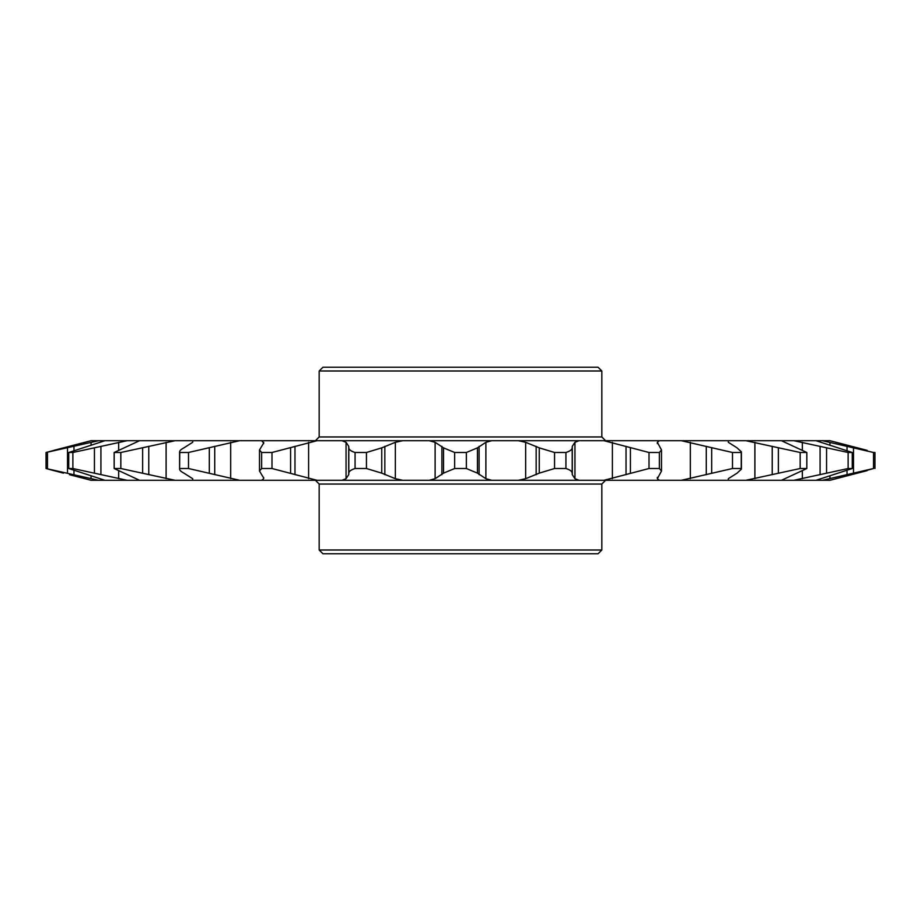 <?xml version="1.0" encoding="UTF-8"?>
<svg xmlns="http://www.w3.org/2000/svg" width="921" height="921" viewBox="0 0 921 921"><rect width="100%" height="100%" fill="white"/><g stroke="black" fill="none" stroke-linecap="round" stroke-linejoin="round"><path stroke-width="1.38" d="M601.827 550.01L319.173 550.01L322.949 553.774L598.051 553.774L601.827 550.01L601.827 484.055L319.173 484.055L315.408 480.29M601.827 484.055L605.592 480.29M315.408 440.71L319.173 436.945L601.827 436.945L605.592 440.71M322.949 367.226L598.051 367.226L601.827 370.99L319.173 370.99L322.949 367.226M601.827 436.945L601.827 370.99M319.173 436.945L319.173 370.99M319.173 550.01L319.173 484.055M263.717 478.057L259.503 471.045L261.633 468.513L271.994 468.513L316.974 480.29L829.971 480.29L851.511 474.695L836.049 478.69M63.422 473.141L46.05 468.513L46.05 452.487L91.029 440.71L53.844 450.357M91.029 480.29L84.951 478.69L91.029 480.29L104.959 480.29L68.73 468.513L72.874 468.513L127.133 480.29L139.566 480.29L114.169 468.513L120.824 468.513L175.082 480.29L316.974 480.29M68.73 468.513L68.73 452.487L104.959 440.71L127.133 440.71L72.874 452.487L72.874 468.513M114.169 468.513L114.169 452.487L139.566 440.71L175.082 440.71L120.824 452.487L120.824 468.513M192.811 480.29L192.673 478.69L183.924 473.141C180.528 471.356 179.135 469.814 179.745 468.513L188.506 468.513L239.61 480.29M188.506 452.487L179.745 452.487L179.595 451.877L179.595 469.123L179.745 452.487C179.123 451.209 180.516 449.655 183.924 447.859L192.673 442.31L192.811 440.71L239.61 440.71L188.506 452.487L188.506 468.513M261.633 468.513L261.633 452.487L259.503 449.955L263.717 442.943L261.622 440.71L316.974 440.71L271.994 452.487L271.994 468.513M604.026 480.29L649.006 468.513L649.006 452.487L604.026 440.71L659.378 440.71L657.352 442.31L661.497 449.955L661.497 471.045L657.352 478.69L659.378 480.29M681.39 480.29L732.494 468.513L732.494 452.487L681.39 440.71L728.189 440.71L728.327 442.31L737.076 447.859L741.405 451.877L741.405 469.123L737.076 473.141L728.327 478.69L728.189 480.29L728.327 478.69M139.566 480.29L175.082 480.29M104.959 480.29L127.133 480.29M69.489 474.695L84.951 478.69L69.489 474.695M91.029 440.71L98.559 440.71L46.05 452.487L46.05 468.513L53.855 470.643M46.05 468.513L98.559 480.29M261.622 480.29L263.648 478.69L263.648 477.4M341.99 480.29L346.054 478.69L348.714 474.695L348.794 473.141C348.898 471.356 350.993 469.814 355.069 468.513L366.443 468.513L381.743 473.141L395.351 478.69L402.696 480.29M429.244 480.29L435.115 478.69L443.531 473.141L454.652 468.513L466.348 468.513L477.469 473.141L485.885 478.69L491.756 480.29M518.304 480.29L525.649 478.69L539.257 473.141L554.557 468.513L565.931 468.513C569.984 469.791 572.079 471.345 572.206 473.141L572.286 474.695L574.946 478.69L579.01 480.29M657.283 477.976L657.352 477.389M649.006 468.513L659.367 468.513L661.497 471.045M732.494 468.513L741.255 468.513L741.405 469.123M745.918 480.29L800.176 468.513L806.831 468.513L781.434 480.29M793.867 480.29L848.126 468.513L852.27 468.513L816.041 480.29M822.441 480.29L873.534 468.513L851.511 474.695L867.156 470.643M47.466 452.487L47.466 468.513M68.73 452.487L72.874 452.487M114.169 452.487L120.824 452.487M261.633 452.487L271.994 452.487M355.069 468.513L355.069 452.487L366.443 452.487L366.443 468.513M454.652 468.513L454.652 452.487L466.348 452.487L466.348 468.513M554.557 468.513L554.557 452.487L565.931 452.487L565.931 468.513M649.006 452.487L659.367 452.487L659.367 468.513M732.494 452.487L741.255 452.487L741.255 468.513M800.176 468.513L800.176 452.487L806.831 452.487L806.831 468.513M848.126 468.513L848.126 452.487L852.27 452.487L852.27 468.513M873.534 468.513L873.534 452.487L874.95 452.487L874.95 468.513M355.069 452.487C351.016 451.209 348.921 449.655 348.794 447.859L348.714 446.305L346.054 442.31L341.99 440.71L402.696 440.71L395.351 442.31L381.743 447.859L366.443 452.487M454.652 452.487L443.531 447.859L435.115 442.31L429.244 440.71L491.756 440.71L485.885 442.31L477.469 447.859L466.348 452.487M554.557 452.487L539.257 447.859L525.649 442.31L518.304 440.71L579.01 440.71L574.946 442.31L572.286 446.305L572.206 447.859C572.102 449.644 570.007 451.186 565.931 452.487M661.497 449.955L659.367 452.487M657.352 443.611L657.283 443.024M741.405 451.877L741.255 452.487M800.176 452.487L745.918 440.71L728.189 440.71L728.327 442.31M745.918 440.71L781.434 440.71L806.831 452.487M848.126 452.487L793.867 440.71L816.041 440.71L852.27 452.487M873.534 452.487L822.441 440.71L829.971 440.71L867.145 450.357M857.578 447.859L836.049 442.31M98.559 440.71L104.959 440.71M127.133 440.71L139.566 440.71M175.082 440.71L192.811 440.71M239.61 440.71L261.622 440.71M316.974 440.71L341.99 440.71M402.696 440.71L429.244 440.71M491.756 440.71L518.304 440.71M579.01 440.71L604.026 440.71M659.378 440.71L681.39 440.71M781.434 440.71L793.867 440.71M816.041 440.71L822.441 440.71M829.936 442.31L829.936 445.315M829.936 475.685L829.936 478.69M847.032 446.305L847.032 450.507M847.032 470.493L847.032 474.695M853.491 447.859L853.491 473.141M802.341 442.31L802.341 449.759M802.341 471.241L802.341 478.69M820.081 446.305L820.081 474.695M826.563 447.859L826.563 473.141M754.886 442.31L754.886 478.69M772.235 446.305L772.235 474.695M778.36 447.859L778.36 473.141M690.324 442.31L690.324 478.69M706.269 446.305L706.269 474.695M711.68 447.859L711.68 473.141M572.206 447.859L572.206 473.141M572.286 446.305L572.286 474.695M574.946 442.31L574.946 478.69M612.396 442.31L612.396 478.69M626.027 446.305L626.027 474.695M630.413 447.859L630.413 473.141M477.469 447.859L477.469 473.141M479.104 446.305L479.104 474.695M485.885 442.31L485.885 478.69M525.649 442.31L525.649 478.69M536.16 446.305L536.16 474.695M539.257 447.859L539.257 473.141M381.743 447.859L381.743 473.141M384.84 446.305L384.84 474.695M395.351 442.31L395.351 478.69M435.115 442.31L435.115 478.69M441.896 446.305L441.896 474.695M443.531 447.859L443.531 473.141M290.587 447.859L290.587 473.141M294.973 446.305L294.973 474.695M308.604 442.31L308.604 478.69M346.054 442.31L346.054 478.69M348.714 446.305L348.714 474.695M348.794 447.859L348.794 473.141M209.32 447.859L209.32 473.141M214.731 446.305L214.731 474.695M230.676 442.31L230.676 478.69M263.648 442.31L263.648 443.6M142.64 447.859L142.64 473.141M148.765 446.305L148.765 474.695M166.114 442.31L166.114 478.69M94.437 447.859L94.437 473.141M100.919 446.305L100.919 474.695M118.659 442.31L118.659 449.759M118.659 471.241L118.659 478.69M67.509 447.859L67.509 473.141M73.968 446.305L73.968 450.507M73.968 470.493L73.968 474.695M91.064 442.31L91.064 445.315M91.064 475.685L91.064 478.69M259.503 449.955L259.503 471.045"/></g></svg>
